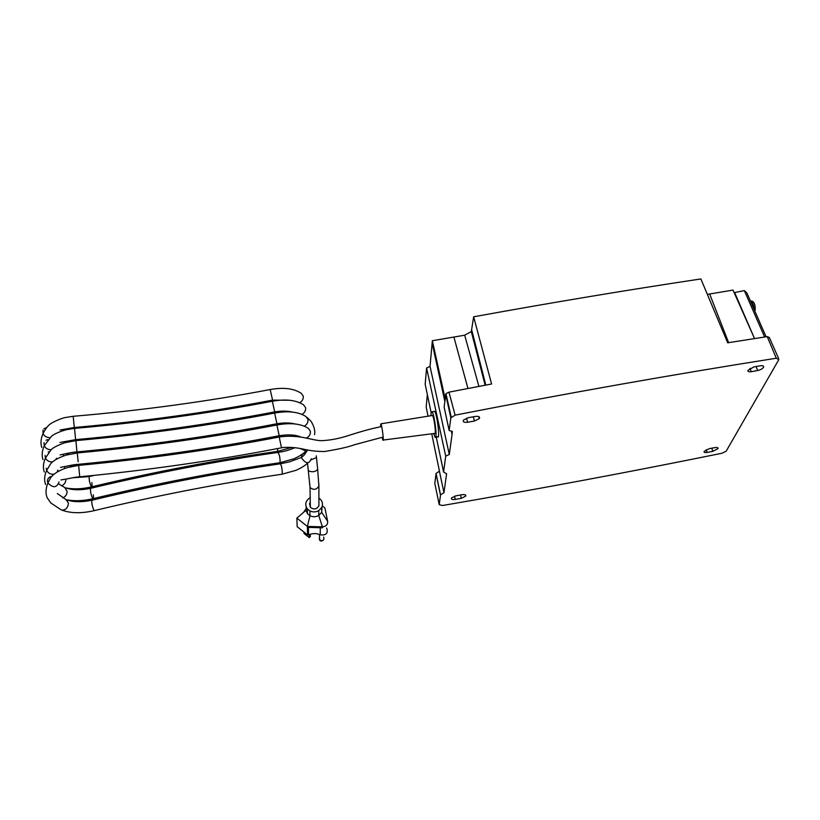 <?xml version="1.0" encoding="UTF-8"?>
<svg xmlns="http://www.w3.org/2000/svg" width="820" height="820" viewBox="0 0 820 820"><rect width="100%" height="100%" fill="white"/><g stroke="black" fill="none" stroke-linecap="round" stroke-linejoin="round"><path stroke-width="1.23" d="M427.353 394.604L426.174 406.997L428.071 416.181M445.137 398.684L432.345 340.731L430.039 366.345L426.615 368.036L425.16 384.149L431.135 412.655M432.345 340.731L464.684 335.206L471.315 331.587L473.642 316.797L491.6 383.996L448.96 392.155L445.967 393.661L444.122 407.048L449.145 430.469L452.312 431.412L452.056 434.549L451.318 431.115M778.59 358.412L769.314 337.461L767.233 336.61L727.688 342.811L700.874 278.943C627.433 289.983 551.686 302.601 473.642 316.797M707.352 294.38L733.008 290.075L754.533 338.578L734.638 292.555L744.324 290.598L764.64 337.01M766.085 336.784L746.897 293.007L744.324 290.598M734.638 292.555L734.371 293.13M380.531 426.789L380.859 423.827C382.079 425.775 384.19 442.718 382.889 440.094L382.058 437.306M431.945 415.555L432.499 415.463C434.313 417.534 436.465 436.271 434.569 433.442L383.207 440.053M433.626 433.565L435 437.121C437.685 441.201 434.641 414.654 432.078 411.763L431.094 412.993L431.023 415.699M433.872 411.507L434.651 411.394C437.244 414.274 440.279 440.822 437.562 436.752L435.738 437.019M707.147 452.425C704.923 452.753 703.898 452.435 704.072 451.461L709.187 448.683L714.937 447.607C717.151 447.269 718.176 447.587 718.023 448.55L712.867 451.348L707.147 452.425L706.174 449.688M468.353 417.677L475.241 416.457C478.788 416.078 480.151 416.796 479.331 418.589L474.462 421.029L467.625 422.249C464.038 422.628 462.664 421.9 463.525 420.065L468.353 417.677M455.284 499.421C452.23 499.81 450.969 499.329 451.512 497.965L455.848 495.854L461.937 494.726C464.96 494.337 466.211 494.819 465.688 496.161L461.332 498.293L455.284 499.421L454.464 496.213M751.243 371.685C748.793 372.024 747.676 371.583 747.912 370.363L753.836 366.929L760.294 365.781C762.702 365.453 763.809 365.884 763.604 367.073C762.733 368.662 760.745 369.82 757.649 370.548L751.243 371.685L749.962 368.364M709.669 294.001L728.631 342.668M453.911 337.092L467.953 388.495M471.715 329.988L485.809 385.092M431.72 433.811L439.458 471.162L436.045 473.458L434.825 483.441L439.223 504.669L442.492 505.509C538.043 489.15 631.246 471.715 722.102 453.214L726.192 451.154L778.826 359.631L776.294 358.227C673.907 374.351 566.845 393.323 455.11 415.145L450.836 417.841L449.145 430.469M444.819 401.298L432.222 343.426M452.056 434.549L449.288 454.495L430.039 366.345M449.288 454.495L445.711 456.135L426.615 368.036M445.711 456.135L443.589 472.023L436.23 436.947M443.589 472.023L446.603 473.755L443.968 492.728L439.438 471.336M443.968 492.728L440.535 494.829L436.045 473.458M440.535 494.829L439.223 504.669M284.663 422.966L284.683 423.858M318.898 503.541L318.908 505.755C316.694 509.404 313.834 509.907 310.329 507.252L309.581 503.634L310.257 502.322M272.486 425.826L272.301 424.637M380.828 426.738L381.146 426.687C368.744 429.024 354.67 433.575 348.982 435.369C340.074 438.321 331.608 440.043 323.562 440.555C313.927 441.724 301.391 433.852 279.21 437.009L281.496 447.812C284.806 447.095 289.993 447.156 297.055 447.976C306.536 449.38 309.57 451.379 324.443 451.533C338.342 449.278 348.408 447.002 354.63 444.696L382.581 437.214M326.688 528.018C328.338 533.277 326.186 535.552 320.251 534.835C316.356 533.133 312.471 533.164 308.566 534.937L308.433 527.373L322.424 527.793L322.424 526.86C326.083 526.512 327.826 524.656 327.651 521.315L324.904 507.969L322.321 505.837M306.229 506.975L305.921 510.358L296.85 518.127L297.178 526.707L307.561 534.906L308.566 534.937M310.329 534.23L310.36 536.454L309.273 537.612L304.025 533.471L303.984 532.077M309.222 534.64L309.273 537.612M296.85 518.127L307.387 526.419L309.991 515.76C313.035 517.133 315.956 517.03 318.744 515.452L321.676 512.367L322.045 506.75M307.561 534.906L307.387 526.419L322.424 526.86L318.744 515.452L318.734 510.634L321.696 507.529C322.957 504.925 322.711 502.383 320.938 499.903L318.898 498.088M305.921 510.358L307.479 513.75L309.991 515.76L309.919 510.942C312.984 512.326 315.925 512.233 318.734 510.634M309.488 498.058C305.388 501.153 304.681 504.771 307.387 508.923L309.919 510.942M750.361 300.919L750.679 301.012C752.668 302.344 753.805 305.142 754.092 309.417M711.739 448.202L712.867 451.348M473.324 416.796L474.462 421.029M466.539 418.159L467.625 422.249M460.491 494.993L461.332 498.293M756.091 366.53L757.649 370.548M464.684 335.206L478.911 386.404M455.11 415.145L448.96 392.155M776.294 358.227L767.233 336.61M450.836 417.841L445.68 394.276M440.483 495.198L436.014 473.704M318.837 483.646L318.888 486.055C316.602 489.786 313.65 490.298 310.032 487.572L309.632 483.011M317.545 467.841L318.888 486.055L318.908 505.755M316.284 455.869L317.719 469.532C314.931 472.033 311.805 472.422 308.361 470.68L308.146 468.773M316.448 457.539L311.221 459.784M277.734 423.622L284.673 423.438M281.301 447.843C216.388 460.409 149.199 470.065 79.714 476.82L78.669 465.391M279.405 436.968L279.21 437.009C214.604 449.411 147.733 458.872 78.617 465.391L67.271 467.615C59.04 470.321 53.474 473.765 50.553 477.947L47.908 482.939L47.468 481.217C47.509 478.511 48.954 476.912 51.834 476.41M59.04 481.955C56.775 487.9 53.064 488.228 47.908 482.939C45.643 488.699 45.428 493.671 47.242 497.842L50.768 502.947L61.069 509.784M57.297 493.527L66.02 499.595L68.429 503.049C67.937 507.877 65.682 510.204 61.664 510.04C70.602 513.381 81.487 513.576 94.32 510.634M92.352 500.138L91.809 500.272L91.871 503.521C92.916 508.574 93.91 510.901 94.843 510.491C158.024 495.341 220.324 483.257 281.752 474.257C282.48 474.093 282.439 471.623 281.619 466.846L280.583 463.782L289.491 461.855L301.514 457.396L301.657 458.124C305.952 463.976 309.14 464.192 311.221 458.79M280.255 463.833L280.583 463.782C218.591 472.74 155.677 484.907 91.809 500.272C81.764 502.301 73.329 502.137 66.502 499.79M305.245 453.296C302.652 453.429 301.411 454.803 301.514 457.396L304.005 455.254L307.705 450.006M306.229 438.157C309.263 436.701 310.647 434.374 310.36 431.166L308.238 428.296C300.858 423.632 290.423 422.525 276.914 424.985L277.109 424.944M301.258 437.173C295.856 434.764 288.507 434.282 279.2 435.727L276.914 424.985C212.605 437.296 146.042 446.613 77.244 452.947L77.295 452.937M78.187 461.762L77.244 452.947L66.01 455.131C58.046 457.898 52.89 460.83 50.573 463.935L46.668 470.424L46.248 468.21M57.779 470.075L57.236 471.992M54.212 474.165C50.84 474.636 48.318 473.386 46.668 470.424C44.352 475.6 44.013 480.335 45.643 484.599M58.743 483.943L64.811 487.572L67.178 491.508C66.891 494.634 65.405 496.766 62.699 497.894M90.989 488.259L90.446 488.382L90.6 492.102C91.676 496.899 92.639 499.042 93.49 498.56L93.326 494.819M278.103 452.394L279.548 455.869C280.266 460.42 280.276 462.726 279.579 462.777C218.397 471.592 156.374 483.513 93.49 498.56M65.293 487.777C72.078 490.186 80.462 490.391 90.446 488.382C154.027 473.14 216.685 461.127 278.431 452.353L278.431 452.353C284.673 451.277 287.143 450.846 294.923 447.679M300.325 448.54L306.229 451.226M304.24 426.154C307.029 424.596 308.269 422.331 307.961 419.368L305.901 416.539C298.521 411.783 288.107 410.625 274.649 413.065L274.833 413.024M295.354 424.001C290.044 422.689 283.904 422.607 276.924 423.745L274.649 413.065C210.627 425.283 144.371 434.467 75.881 440.617L75.932 440.606M276.729 423.786C212.411 436.168 145.827 445.547 76.967 451.922L75.881 440.617L64.759 442.759C57.246 445.444 52.613 447.874 50.881 450.036L45.449 458.031L45.09 455.356M48.195 451.974L49.159 451.769M56.467 458.288L56.108 459.425M52.746 461.855C49.446 462.183 47.017 460.901 45.449 458.031C43.194 463.095 42.804 467.759 44.29 472.002M65.897 480.079C65.426 482.908 63.98 484.845 61.551 485.87M89.636 476.481L89.093 476.604L89.359 480.797C90.436 485.307 91.368 487.285 92.137 486.731L91.881 482.529M277.908 448.499L277.426 451.4C216.5 460.03 154.734 471.797 92.137 486.731M297.332 435.799L297.732 436.609M301.955 414.377C304.681 412.808 305.891 410.574 305.593 407.663L303.574 404.895C296.215 400.047 285.821 398.838 272.394 401.257L272.588 401.216M292.453 412.07C287.256 410.861 281.321 410.799 274.669 411.886L272.394 401.257C208.669 413.393 142.711 422.443 74.528 428.399L74.579 428.399M274.474 411.927C210.453 424.217 144.166 433.462 75.614 439.653L74.528 428.399L67.476 429.506C65.979 429.639 55.76 432.601 51.557 436.219L44.239 445.752L44.013 442.636M46.012 440.217L47.847 439.612M51.322 449.637C48.093 449.852 45.725 448.55 44.239 445.752M64.596 466.652L64.616 468.486M275.715 436.394L275.797 437.665M299.689 402.712C302.354 401.123 303.533 398.92 303.236 396.07L301.278 393.354C293.919 388.424 283.546 387.153 270.169 389.551L270.354 389.51M272.373 399.176L270.169 389.551C206.732 401.605 141.071 410.523 73.185 416.304L73.246 416.304M272.25 400.18C208.505 412.388 142.516 421.49 74.282 427.507L73.185 416.304L66.164 417.39C62.75 417.923 58.261 419.625 52.695 422.495C49.138 424.114 45.92 427.814 43.04 433.595L43.009 430.069M43.942 428.788L46.545 427.579M49.313 437.572C46.381 437.419 44.29 436.096 43.04 433.595C40.836 438.587 40.416 443.22 41.758 447.494M63.201 454.29L63.447 455.961M88.755 463.3L89.523 463.228M323.685 537.069C324.412 540.134 323.141 541.21 319.872 540.288L319.482 537.09M320.261 527.731L320.251 534.835M327.651 521.315L321.676 512.367L321.696 507.529M754.82 311.098L755.107 310.524C755.774 301.76 752.165 300.899 750.679 301.012L750.423 301.063M380.859 423.827L432.499 415.463M434.651 411.394L432.078 411.763M717.726 447.74L718.023 448.55M478.798 416.621L479.331 418.589M465.36 494.87L465.688 496.161M763.174 365.956L763.604 367.073M485.143 385.226L471.315 331.587M445.967 393.661L451.215 417.072M307.531 463.208L310.032 487.572L310.329 507.252M79.663 476.82C73.472 477.25 72.211 478.121 60.946 479.936M282.08 474.206L296.092 470.29C301.473 467.841 305.419 465.35 307.941 462.818M279.005 435.758C214.389 448.232 147.498 457.744 78.341 464.315M78.279 464.315C72.293 464.766 70.161 465.596 60.495 467.4M66.451 499.769C74.569 501.327 83.414 500.969 92.957 498.693M279.907 462.726L293.97 458.79C299.331 456.309 303.246 453.819 305.706 451.297M306.987 417.37L310.524 420.824C310.964 420.711 316.018 428.88 314.501 434.682M76.916 451.922C71.248 452.373 68.706 453.081 60.157 454.915M72.539 477.773L89.093 476.604L94.32 475.364M65.62 487.91C73.636 489.427 82.297 489.079 91.614 486.865M293.242 436.127L295.046 435.348M277.755 451.348L291.869 447.382M75.563 439.663L59.983 442.452M44.229 445.742C42.025 450.754 41.605 455.387 42.988 459.62M68.808 465.719L73.267 466.17M79.714 476.861L83.558 476.44M90.733 464.222L99.087 462.254M290.024 435.984L292.094 435.01M289.562 400.252L272.435 400.139M74.22 427.507L60.085 429.998M65.733 453.706L69.146 454.29M70.745 465.329L88.96 463.525M90.61 463.115L89.472 463.392M103.904 449.278L95.684 451.184M319.482 534.507L319.482 539.898C320.282 541.251 321.532 541.384 323.213 540.318M303.543 512.397L305.839 509.066M307.479 513.75L307.387 508.923"/></g></svg>
